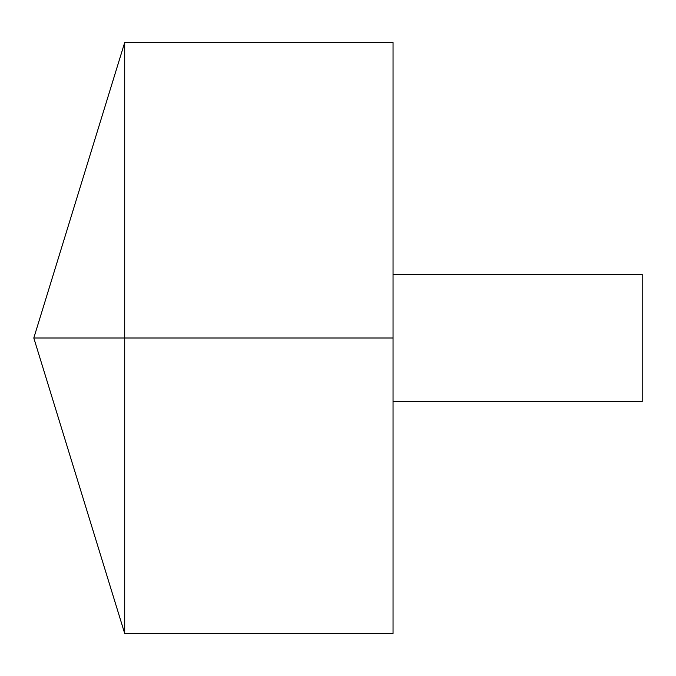<?xml version="1.0" encoding="UTF-8"?>
<svg xmlns="http://www.w3.org/2000/svg" width="676" height="676" viewBox="0 0 676 676"><rect width="100%" height="100%" fill="white"/><g stroke="black" fill="none" stroke-linecap="round" stroke-linejoin="round"><path stroke-width="1.01" d="M124.705 633.505L33.8 338L124.705 42.495L124.705 633.505L393.043 633.505L393.043 42.495L124.705 42.495M393.043 274.262L642.2 274.262L642.2 401.738L393.043 401.738M393.043 338L33.8 338L393.043 338"/></g></svg>
